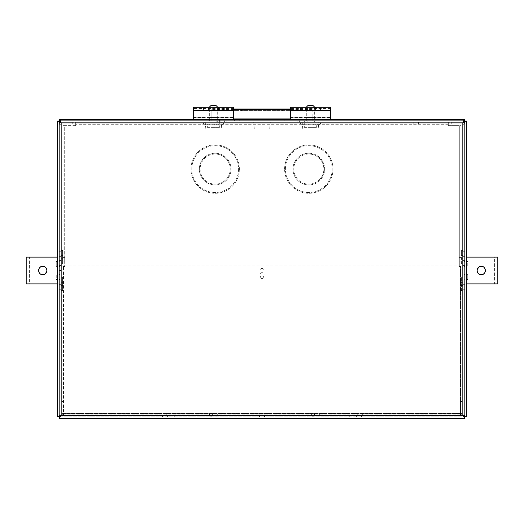 <?xml version="1.0" encoding="UTF-8"?>
<svg xmlns="http://www.w3.org/2000/svg" width="524" height="524" viewBox="0 0 524 524"><rect width="100%" height="100%" fill="white"/><g stroke="black" fill="none" stroke-linecap="round" stroke-linejoin="round"><path stroke-width="0.39" stroke-dasharray="2.62 1.97" d="M267.017 415.46L264.509 415.46L264.509 417.058L267.017 417.058L256.983 417.058L264.509 417.058L264.509 415.46L267.017 415.46L267.017 417.058M60.967 260.454L60.967 265.465L60.967 260.454L59.369 260.454L59.369 257.946L60.967 257.946L60.967 251.238L59.369 251.238L59.369 267.974L59.369 260.454L60.967 260.454M60.967 270.574L60.967 263.048L60.967 270.574L59.369 270.574L59.369 263.048L59.369 270.574M60.967 263.048L59.369 263.048M464.631 260.454L464.631 251.238L464.631 267.974L464.631 260.454L463.033 260.454L463.033 257.946L464.631 257.946L463.033 257.926L463.033 265.465L463.033 260.454L464.631 260.454M463.511 416.855A1.998 1.998 0 0 1 462.626 417.058L61.374 417.058L462.626 417.058A1.998 1.998 0 0 0 464.631 415.06A1.998 1.998 0 0 1 464.591 415.434M349.737 417.058L361.514 417.058L349.737 417.058L361.514 417.058L349.737 417.058L349.737 415.46L349.737 417.058L349.737 415.46L354.827 415.46L349.737 415.46L349.737 417.058M307.103 417.058L318.88 417.058L307.103 417.058L318.88 417.058L307.103 417.058L307.103 415.46L307.103 417.058L307.103 415.46L312.193 415.46L307.103 415.46L307.103 417.058M210.209 417.058L216.897 417.058L205.12 417.058L216.897 417.058L210.209 417.058L210.209 415.46L210.209 417.058L210.209 415.46L211.807 415.46L211.807 417.058L211.807 415.46L216.897 415.46L216.897 417.058L216.897 415.46L211.807 415.46L211.807 417.058L211.807 415.46L210.209 415.46L210.209 417.058L210.209 415.46L205.12 415.46L205.12 417.058L205.12 415.46L210.209 415.46L210.209 417.058L210.209 415.46L211.807 415.46L211.807 417.058L211.807 415.46L216.897 415.46L216.897 417.058L216.897 415.46L211.807 415.46L211.807 417.058L211.807 415.46L210.209 415.46L210.209 417.058M167.575 417.058L174.263 417.058L162.486 417.058L174.263 417.058L167.575 417.058L167.575 415.46L167.575 417.058L167.575 415.46L169.173 415.46L169.173 417.058L169.173 415.46L174.263 415.46L174.263 417.058L174.263 415.46L169.173 415.46L169.173 417.058L169.173 415.46L167.575 415.46L167.575 417.058L167.575 415.46L162.486 415.46L162.486 417.058L162.486 415.46L167.575 415.46L167.575 417.058L167.575 415.46L169.173 415.46L169.173 417.058L169.173 415.46L174.263 415.46L174.263 417.058L174.263 415.46L169.173 415.46L169.173 417.058L169.173 415.46L167.575 415.46L167.575 417.058M59.409 415.434A1.998 1.998 0 0 1 59.369 415.06A1.998 1.998 0 0 0 61.374 417.058A1.998 1.998 0 0 1 60.489 416.855M463.727 122.603A1.998 1.998 0 0 1 464.631 124.28L464.631 415.06L463.033 415.06A0.4 0.4 0 0 1 462.626 415.46L61.374 415.46A0.4 0.4 0 0 1 60.967 415.06L59.369 415.06L59.369 124.28A1.998 1.998 0 0 1 60.273 122.603M60.967 414.91L60.967 415.06A0.4 0.4 0 0 0 61.374 415.46L462.626 415.46A0.4 0.4 0 0 0 463.033 415.06L464.631 415.06L464.631 124.28A1.998 1.998 0 0 0 462.626 122.275L451.256 122.275L462.626 122.275A1.998 1.998 0 0 1 463.013 122.315M463.033 415.06L463.033 124.28L464.631 124.28L463.033 124.28A0.4 0.4 0 0 0 462.626 123.874L451.256 123.874L451.256 122.275L451.256 123.874L462.626 123.874A0.4 0.4 0 0 1 463.033 124.28L463.033 414.91M60.987 122.315A1.998 1.998 0 0 1 61.374 122.275L72.744 122.275L61.374 122.275A1.998 1.998 0 0 0 59.369 124.28L60.967 124.28A0.4 0.4 0 0 1 61.374 123.874L72.744 123.874L72.744 122.275L72.744 123.874L61.374 123.874A0.4 0.4 0 0 0 60.967 124.28L59.369 124.28L59.369 415.06L60.967 415.06M259.491 415.46L264.509 415.46L256.983 415.46L259.491 415.46L259.491 417.058L259.491 415.46M354.827 417.058L354.827 415.46L354.827 417.058L354.827 415.46L354.827 417.058L354.827 415.46L356.425 415.46L356.425 417.058L356.425 415.46L361.514 415.46L361.514 417.058L361.514 415.46L356.425 415.46L356.425 417.058L356.425 415.46L349.737 415.46L354.827 415.46L354.827 417.058L354.827 415.46L356.425 415.46L356.425 417.058L356.425 415.46L361.514 415.46L361.514 417.058L361.514 415.46L356.425 415.46L356.425 417.058L356.425 415.46L354.827 415.46L354.827 417.058M312.193 417.058L312.193 415.46L312.193 417.058L312.193 415.46L312.193 417.058L312.193 415.46L313.791 415.46L313.791 417.058L313.791 415.46L318.88 415.46L318.88 417.058L318.88 415.46L313.791 415.46L313.791 417.058L313.791 415.46L307.103 415.46L312.193 415.46L312.193 417.058L312.193 415.46L313.791 415.46L313.791 417.058L313.791 415.46L318.88 415.46L318.88 417.058L318.88 415.46L313.791 415.46L313.791 417.058L313.791 415.46L312.193 415.46L312.193 417.058M162.486 415.46L162.486 417.058L162.486 415.46L167.575 415.46L162.486 415.46M205.12 415.46L205.12 417.058L205.12 415.46L210.209 415.46L205.12 415.46M59.369 284.676L59.369 289.765L59.369 284.676L60.967 284.676L60.967 277.989L59.369 277.989L59.369 283.078L59.369 277.989L60.967 277.989L60.967 289.765L60.967 284.676L59.369 284.676M59.369 257.926L59.369 251.238L60.967 251.238L60.967 263.015L60.967 257.926L59.369 257.926L59.369 263.015L59.369 257.926L60.967 257.926M204.321 415.46L212.606 415.46L204.321 415.46L204.321 413.862L209.41 413.862L209.41 415.46L217.696 415.46L209.41 415.46L209.41 413.862L204.321 413.862L212.606 413.862L209.41 413.862L209.41 415.46L209.41 413.862L204.321 413.862L204.321 415.46M306.304 415.46L314.59 415.46L306.304 415.46L306.304 413.862L314.59 413.862L314.59 415.46L319.679 415.46L311.394 415.46L319.679 415.46L314.59 415.46L314.59 413.862L306.304 413.862L319.679 413.862L314.59 413.862L314.59 415.46L314.59 413.862L306.304 413.862L306.304 415.46M161.687 415.46L169.972 415.46L161.687 415.46L161.687 413.862L166.776 413.862L166.776 415.46L175.062 415.46L166.776 415.46L166.776 413.862L161.687 413.862L169.972 413.862L166.776 413.862L166.776 415.46L166.776 413.862L161.687 413.862L161.687 415.46M175.062 415.46L169.972 415.46L175.062 415.46L175.062 413.862L166.776 413.862L175.062 413.862L175.062 415.46M348.938 415.46L357.224 415.46L348.938 415.46L348.938 413.862L357.224 413.862L357.224 415.46L362.313 415.46L354.028 415.46L362.313 415.46L357.224 415.46L357.224 413.862L348.938 413.862L362.313 413.862L357.224 413.862L357.224 415.46L357.224 413.862L348.938 413.862L348.938 415.46M217.696 415.46L212.606 415.46L217.696 415.46L217.696 413.862L209.41 413.862L217.696 413.862L217.696 415.46M464.631 289.765L464.631 277.989L464.631 289.765L463.033 289.765L463.033 284.676L464.631 284.676L463.033 284.676L463.033 289.765L464.631 289.765M60.967 265.465L60.967 267.974L60.967 265.465L59.369 265.465L60.967 265.465M59.369 283.078L60.967 283.078L59.369 283.078M59.369 289.765L60.967 289.765L59.369 289.765M59.369 256.328L60.967 256.328L59.369 256.328M59.369 263.015L60.967 263.015L59.369 263.015M209.41 415.46L209.41 413.862L209.41 415.46M212.606 415.46L212.606 413.862L212.606 415.46M311.394 415.46L311.394 413.862L311.394 415.46M319.679 415.46L319.679 413.862L314.59 413.862L319.679 413.862L319.679 415.46M314.59 415.46L314.59 413.862L314.59 415.46M166.776 415.46L166.776 413.862L166.776 415.46M169.972 415.46L169.972 413.862L169.972 415.46M354.028 415.46L354.028 413.862L354.028 415.46M362.313 415.46L362.313 413.862L357.224 413.862L362.313 413.862L362.313 415.46M357.224 415.46L357.224 413.862L357.224 415.46M463.033 257.926L464.631 257.926L463.033 257.926L463.033 263.015L463.033 256.328L463.033 257.926L464.631 257.926M464.631 263.015L463.033 263.015L464.631 263.015M464.631 256.328L463.033 256.328L463.033 251.238L463.033 256.328L464.631 256.328M464.631 251.238L463.033 251.238L464.631 251.238M463.033 265.465L463.033 267.974L463.033 265.465L464.631 265.465L463.033 265.465M464.631 284.676L463.033 284.676L463.033 283.078L463.033 284.676L464.631 284.676M464.631 283.078L463.033 283.078L463.033 277.989L463.033 283.078L464.631 283.078M464.631 277.989L463.033 277.989L464.631 277.989M60.967 263.814L60.967 250.439L60.967 263.814L62.572 263.814L60.967 263.814M60.967 290.565L60.967 277.189L60.967 290.565L62.572 290.565L60.967 290.565M463.033 285.475L463.033 290.565L463.033 285.475L461.428 285.475L463.033 285.475L461.428 285.475L461.428 290.565L463.033 290.565L461.428 290.565L461.428 285.475L463.033 285.475M463.033 277.189L463.033 282.279L463.033 277.189L461.428 277.189L463.033 277.189M463.033 258.725L463.033 263.814L463.033 258.725L461.428 258.725L463.033 258.725L461.428 258.725L461.428 263.814L463.033 263.814L461.428 263.814L461.428 258.725L463.033 258.725M463.033 250.439L463.033 255.529L463.033 250.439L461.428 250.439L463.033 250.439M62.572 258.725L62.572 263.814L62.572 258.725L60.967 258.725L62.572 258.725L60.967 258.725L62.572 258.725L62.572 255.529L60.967 255.529L62.572 255.529L62.572 250.439L60.967 250.439L62.572 250.439L62.572 255.529L60.967 255.529L62.572 255.529L62.572 258.725M62.572 285.475L62.572 290.565L62.572 285.475L60.967 285.475L62.572 285.475L60.967 285.475L62.572 285.475L62.572 282.279L60.967 282.279L62.572 282.279L62.572 277.189L60.967 277.189L62.572 277.189L62.572 282.279L60.967 282.279L62.572 282.279L62.572 285.475M461.428 282.279L463.033 282.279L461.428 282.279L461.428 285.475L461.428 282.279L463.033 282.279L461.428 282.279L461.428 277.189L461.428 282.279M461.428 255.529L463.033 255.529L461.428 255.529L461.428 258.725L461.428 255.529L463.033 255.529L461.428 255.529L461.428 250.439L461.428 255.529M217.696 120.677L209.338 120.677L217.696 120.677L217.696 122.275L209.338 122.275L217.696 122.275L209.345 122.275L217.689 122.275L217.689 107.302M209.338 120.677L209.345 107.302M226.892 120.677L224.383 120.677L224.383 122.275L226.892 122.275L219.366 122.275L224.383 122.275L224.383 120.677L226.892 120.677L226.892 122.275M307.143 120.677L304.634 120.677L304.634 122.275L307.143 122.275L299.617 122.275L304.634 122.275L304.634 120.677L307.143 120.677L307.143 122.275M314.662 120.677L306.304 120.677L314.662 120.677L314.662 122.275L306.304 122.275L314.662 122.275L306.311 122.275L314.655 122.275L314.655 107.302M306.304 120.677L306.311 107.302M207.412 127.365L219.622 127.365L207.412 127.365L206.829 120.677L220.204 120.677L206.829 120.677M219.622 127.365L220.204 120.677M304.379 127.365L316.588 127.365L304.379 127.365L303.796 120.677L317.171 120.677L303.796 120.677M316.588 127.365L317.171 120.677M318.186 128.963L302.78 128.963L318.186 128.963L318.769 122.275L302.197 122.275L318.769 122.275M302.78 128.963L302.197 122.275M221.22 128.963L205.814 128.963L221.22 128.963L221.803 122.275L205.231 122.275L221.803 122.275M205.814 128.963L205.231 122.275M262 128.963L269.703 128.963L262 128.963M262 122.275L270.286 122.275L262 122.275M59.369 120.677L464.631 120.677L464.631 122.275L59.369 122.275L59.369 120.677M463.589 120.677L60.411 120.677M219.366 120.677L224.383 120.677L219.366 120.677L219.366 122.275L216.857 122.275L219.366 122.275L219.366 120.677M304.634 120.677L299.617 120.677L304.634 120.677M299.617 120.677L297.108 120.677L299.617 120.677L299.617 122.275L297.108 122.275L299.617 122.275L299.617 120.677M60.974 122.275L463.026 122.275M464.434 415.918L462.823 414.844L61.177 414.844L59.566 415.918M59.166 416.659L59.166 121.077L57.568 121.077L57.568 416.659L59.166 416.659L59.166 121.077L61.177 122.898L59.356 120.887L59.356 119.289L464.644 119.289L464.644 120.887L462.823 122.898L464.834 121.077L466.432 121.077L466.432 416.659L464.834 416.659L464.834 121.077L464.834 416.659M463.013 415.172L463.982 416.534M464.644 418.447L59.356 418.447L59.356 416.849L464.644 416.849L464.644 418.447M60.018 416.534L60.987 415.172M464.644 120.887L59.356 120.887L464.644 120.887M59.356 416.849L464.644 416.849M59.933 279.194L59.933 275.185L59.369 274.209L59.369 280.17L59.369 274.209L59.369 280.17L59.369 274.209L59.933 275.185L59.933 279.194L59.369 280.17L59.933 279.194L59.933 275.185L59.933 279.194M59.369 266.795L59.933 265.819L59.933 261.81L59.933 265.819L59.933 261.81L59.369 260.834L59.369 266.795L59.369 260.834M42.785 274.681L43.603 274.602M44.389 274.36L45.11 273.973M46.885 271.321L46.964 270.502M46.885 269.683L46.636 268.884M45.739 267.548L45.11 267.03M44.396 266.644L43.603 266.402M56.73 279.194L56.173 280.17L56.173 274.209L56.173 280.17L56.173 274.209L56.173 280.17L56.73 279.194L56.73 275.185L56.173 274.209L56.73 275.185L56.73 279.194M56.173 260.834L56.73 261.81L56.73 265.819L56.73 261.81L56.73 265.819L56.173 266.795L56.173 260.834L56.173 266.795M57.568 257.127L29.396 257.127L29.396 283.877L26.2 283.877L26.2 257.127L29.396 257.127L29.396 283.877L59.369 283.877L59.369 257.127L59.369 283.877L57.568 283.877M56.173 283.877L56.173 257.127L56.173 283.877M42.785 266.323L41.966 266.408M41.18 266.644L40.459 267.03M39.831 267.548L38.927 268.897M38.684 269.683L38.606 270.502M38.684 271.321L38.933 272.12M39.831 273.456L40.459 273.973M41.18 274.36L41.966 274.602M464.067 261.81L464.067 265.819L464.631 266.795L464.631 260.834L464.631 266.795L464.631 260.834L464.631 266.795L464.067 265.819L464.067 261.81L464.631 260.834L464.067 261.81L464.067 265.819L464.067 261.81M464.631 274.209L464.067 275.185L464.067 279.194L464.067 275.185L464.067 279.194L464.631 280.17L464.631 274.209L464.631 280.17M481.215 266.323L480.397 266.408M479.611 266.644L478.89 267.03M477.115 269.683L477.036 270.502M477.115 271.321L477.364 272.12M478.261 273.456L478.89 273.973M479.604 274.36L480.397 274.602M467.27 261.81L467.827 260.834L467.827 266.795L467.827 260.834L467.827 266.795L467.827 260.834L467.27 261.81L467.27 265.819L467.827 266.795L467.27 265.819L467.27 261.81M467.827 280.17L467.27 279.194L467.27 275.185L467.27 279.194L467.27 275.185L467.827 274.209L467.827 280.17L467.827 274.209M466.432 283.877L494.604 283.877L494.604 257.127L497.8 257.127L497.8 283.877L494.604 283.877L494.604 257.127L464.631 257.127L464.631 283.877L464.631 257.127L466.432 257.127M467.827 257.127L467.827 283.877L467.827 257.127M481.215 274.681L482.034 274.602M482.82 274.36L483.541 273.973M484.169 273.456L485.073 272.107M485.316 271.321L485.394 270.502M485.316 269.683L485.067 268.884M484.169 267.548L483.541 267.03M482.82 266.644L482.034 266.402M204.74 124.784L222.287 124.784L204.74 124.784A1.251 1.251 0 0 1 203.489 123.533A1.251 1.251 0 0 1 204.74 122.275L222.287 122.275L204.74 122.275M222.287 124.784A1.251 1.251 0 0 0 223.545 123.533A1.251 1.251 0 0 0 222.287 122.275M209.345 107.158L217.689 107.158M210.949 105.553L216.084 105.553M301.713 124.784L319.26 124.784L301.713 124.784A1.251 1.251 0 0 1 300.455 123.533A1.251 1.251 0 0 1 301.713 122.275L319.26 122.275L301.713 122.275M319.26 124.784A1.251 1.251 0 0 0 320.511 123.533A1.251 1.251 0 0 0 319.26 122.275M306.311 107.158L314.655 107.158M307.916 105.553L313.051 105.553M302.125 119.079L305.053 119.079L302.125 119.079M302.125 120.677L305.053 120.677L302.125 120.677M287.08 119.079L284.152 119.079L287.08 119.079M287.08 120.677L284.152 120.677L287.08 120.677M236.92 119.079L239.219 119.079L236.92 119.079M236.92 120.677L239.219 120.677L236.92 120.677M221.875 119.079L219.576 119.079L221.875 119.079M221.875 120.677L219.576 120.677L221.875 120.677M262 108.972L258.24 108.972L262 108.972M262 110.571L258.24 110.571L262 110.571M290.42 119.079L233.58 119.079M267.017 119.289L267.017 120.677L312.153 120.677L312.153 108.972L312.153 110.728L211.847 110.728L211.847 108.972L211.847 118.922L233.58 118.922M211.847 118.922L211.847 120.677L267.017 120.677L267.017 119.079M211.847 110.728L211.847 120.677L312.153 120.677L312.153 110.728M233.58 108.972L290.42 108.972M237.758 108.972L218.115 108.972L237.758 108.972L237.758 110.571L221.875 110.571L237.758 110.571L237.758 108.972M286.242 108.972L305.885 108.972L286.242 108.972L286.242 110.571L302.125 110.571L286.242 110.571L286.242 108.972M312.153 110.571L211.847 110.571L312.153 110.571M221.875 110.571L218.115 110.571L221.875 110.571L221.875 108.972L221.875 110.571M302.125 110.571L305.885 110.571L302.125 110.571L302.125 108.972L302.125 110.571M203.482 110.498L218.534 110.498L218.534 107.302L218.534 110.498L223.545 110.498L203.482 110.498L203.482 107.302L223.545 107.302L203.482 107.302M223.545 110.498L223.545 107.302M208.5 110.498L208.5 107.302L208.5 110.498M208.919 120.677L218.115 120.677L208.919 120.677L208.919 117.481L218.115 117.481L208.919 117.481M218.115 120.677L218.115 117.481M233.58 119.289L233.58 107.302L193.454 107.302L193.454 119.289M233.58 110.498L193.454 110.498M193.454 117.481L233.58 117.481L193.454 117.481M193.454 120.677L233.58 120.677L193.454 120.677M262 276.96A2.142 2.142 0 0 1 259.858 274.818A2.142 2.142 0 0 1 262 272.677A2.142 2.142 0 0 1 264.142 274.818A2.142 2.142 0 0 1 262 276.96A2.142 2.142 0 0 1 259.858 274.818A2.142 2.142 0 0 1 262 272.677A2.142 2.142 0 0 1 264.142 274.818A2.142 2.142 0 0 1 262 276.96M215.187 192.498A23.403 23.403 0 0 1 191.784 169.088A23.403 23.403 0 0 1 215.187 145.685A23.403 23.403 0 0 1 238.597 169.088A23.403 23.403 0 0 1 215.187 192.498A23.403 23.403 0 0 1 191.784 169.088A23.403 23.403 0 0 1 215.187 145.685A23.403 23.403 0 0 1 238.597 169.088A23.403 23.403 0 0 1 215.187 192.498M308.813 192.498A23.403 23.403 0 0 1 285.403 169.088A23.403 23.403 0 0 1 308.813 145.685A23.403 23.403 0 0 1 332.216 169.088A23.403 23.403 0 0 1 308.813 192.498A23.403 23.403 0 0 1 285.403 169.088A23.403 23.403 0 0 1 308.813 145.685A23.403 23.403 0 0 1 332.216 169.088A23.403 23.403 0 0 1 308.813 192.498M308.813 144.886A24.209 24.209 0 0 1 333.015 169.088A24.209 24.209 0 0 1 308.813 193.297A24.209 24.209 0 0 1 284.604 169.088A24.209 24.209 0 0 1 308.813 144.886A24.209 24.209 0 0 1 333.015 169.088A24.209 24.209 0 0 1 308.813 193.297A24.209 24.209 0 0 1 284.604 169.088A24.209 24.209 0 0 1 308.813 144.886M215.187 144.886A24.209 24.209 0 0 1 239.396 169.088A24.209 24.209 0 0 1 215.187 193.297A24.209 24.209 0 0 1 190.985 169.088A24.209 24.209 0 0 1 215.187 144.886A24.209 24.209 0 0 1 239.396 169.088A24.209 24.209 0 0 1 215.187 193.297A24.209 24.209 0 0 1 190.985 169.088A24.209 24.209 0 0 1 215.187 144.886M459.312 259.773L459.312 257.631L459.312 259.773M460.91 259.773L460.91 257.631L460.91 259.773M63.09 259.773L63.09 257.631L63.09 259.773M64.688 259.773L64.688 257.631L64.688 259.773M224.017 122.275L219.733 122.275L224.017 122.275L224.017 123.874L219.733 123.874L224.017 123.874M219.733 122.275L219.733 123.874M304.267 122.275L299.983 122.275L304.267 122.275L304.267 123.874L299.983 123.874L304.267 123.874M299.983 122.275L299.983 123.874M418.473 122.275L413.849 122.275L418.473 122.275L418.473 123.874L413.849 123.874L418.473 123.874M413.849 122.275L413.849 123.874M215.187 154.043A15.045 15.045 0 0 0 200.142 169.088A15.045 15.045 0 0 0 215.187 184.134A15.045 15.045 0 0 1 200.142 169.088A15.045 15.045 0 0 1 215.187 154.043A15.045 15.045 0 0 1 230.233 169.088A15.045 15.045 0 0 1 215.187 184.134A15.045 15.045 0 0 0 230.233 169.088A15.045 15.045 0 0 0 215.187 154.043M308.813 154.043A15.045 15.045 0 0 0 293.767 169.088A15.045 15.045 0 0 0 308.813 184.134A15.045 15.045 0 0 1 293.767 169.088A15.045 15.045 0 0 1 308.813 154.043A15.045 15.045 0 0 1 323.858 169.088A15.045 15.045 0 0 1 308.813 184.134A15.045 15.045 0 0 0 323.858 169.088A15.045 15.045 0 0 0 308.813 154.043M308.813 153.244A15.844 15.844 0 0 1 324.657 169.088A15.844 15.844 0 0 1 308.813 184.933A15.844 15.844 0 0 0 324.657 169.088A15.844 15.844 0 0 0 308.813 153.244A15.844 15.844 0 0 0 292.968 169.088A15.844 15.844 0 0 0 308.813 184.933A15.844 15.844 0 0 1 292.968 169.088A15.844 15.844 0 0 1 308.813 153.244M215.187 153.244A15.844 15.844 0 0 1 231.032 169.088A15.844 15.844 0 0 1 215.187 184.933A15.844 15.844 0 0 1 199.343 169.088A15.844 15.844 0 0 1 215.187 153.244A15.844 15.844 0 0 1 231.032 169.088A15.844 15.844 0 0 1 215.187 184.933A15.844 15.844 0 0 1 199.343 169.088A15.844 15.844 0 0 1 215.187 153.244M458.913 125.622L448.315 125.622L448.315 124.28L448.315 125.622L459.312 125.622L459.312 266.461L459.312 125.622L460.91 125.622L460.91 266.461L458.913 266.461L460.91 266.461L460.91 125.622L458.913 125.622L458.913 266.461L458.913 125.622M458.913 279.836L458.913 266.461L458.913 279.836L65.087 279.836L458.913 279.836M65.087 266.461L65.087 279.836L65.087 266.461L63.09 266.461L63.09 125.622L65.087 125.622L65.087 266.461L64.688 266.461L64.688 125.622L63.09 125.622L63.09 266.461L64.688 266.461L64.688 125.622L65.087 125.622L65.087 266.461M75.685 125.622L65.087 125.622L75.685 125.622L75.685 122.275L448.315 122.275L448.315 124.28L448.315 122.275L75.685 122.275L75.685 125.622M75.685 123.874L448.315 123.874L75.685 123.874M262 278.493A2.089 2.089 0 0 0 264.089 276.403L264.089 270.554A2.089 2.089 0 0 0 262 268.465A2.089 2.089 0 0 0 259.911 270.554L259.911 276.403A2.089 2.089 0 0 0 262 278.493A2.089 2.089 0 0 0 264.089 276.403L264.089 270.554A2.089 2.089 0 0 0 262 268.465A2.089 2.089 0 0 0 259.911 270.554L259.911 276.403A2.089 2.089 0 0 0 262 278.493M264.142 413.862L259.858 413.862L264.142 413.862L264.142 415.46L259.858 415.46L264.142 415.46M259.858 413.862L259.858 415.46M462.109 273.482L462.109 270.974L462.109 273.482M460.511 273.482L460.511 270.974L460.511 273.482M462.109 401.332L462.109 265.956L462.109 413.272L462.109 401.332L460.511 401.332L460.511 265.956L460.511 413.272L462.109 413.272L460.511 413.462A0.4 0.4 0 0 1 460.111 413.862L63.889 413.862L63.489 413.462L63.889 413.462L63.889 265.956L462.109 265.956L63.489 265.956L63.489 413.272L63.889 413.462L61.891 413.272L63.489 413.272L63.489 265.956L61.891 265.956L63.889 265.956L63.889 413.462L63.489 413.462L63.489 415.46L460.511 415.46L460.511 413.462L460.511 413.862L63.489 413.862M462.109 413.462L460.511 413.462L460.511 401.522L462.109 401.522L462.109 413.462A1.998 1.998 0 0 1 460.111 415.46L462.109 413.462L462.109 401.522L460.511 401.522L460.511 413.462L460.111 413.462L460.511 413.272L460.511 401.332M61.891 401.332L61.891 265.956L61.891 401.332L63.489 401.332M63.489 415.46L63.489 413.462A0.4 0.4 0 0 0 63.889 413.862L63.889 415.46A1.998 1.998 0 0 1 61.891 413.462L61.891 401.522L61.891 413.462L63.889 415.46L460.111 415.46L460.511 413.462M63.489 401.522L61.891 401.522L63.489 401.522M460.511 413.862L460.511 415.46M63.489 413.462L61.891 413.462M300.455 110.498L315.5 110.498L315.5 107.302L315.5 110.498L320.518 110.498L300.455 110.498L300.455 107.302L320.518 107.302L300.455 107.302M320.518 110.498L320.518 107.302M305.466 110.498L305.466 107.302L305.466 110.498M305.885 120.677L315.081 120.677L305.885 120.677L305.885 117.481L315.081 117.481L305.885 117.481M315.081 120.677L315.081 117.481M330.546 119.289L330.546 107.302L290.42 107.302L290.42 119.289M330.546 110.498L290.42 110.498M290.42 117.481L330.546 117.481L290.42 117.481M290.42 120.677L330.546 120.677L290.42 120.677M61.177 414.844L61.177 122.898L462.823 122.898L462.823 414.844M290.42 118.922L312.153 118.922M312.153 109.601L290.42 109.601M233.58 109.601L211.847 109.601M211.847 120.055L312.153 120.055M233.58 108.475L193.454 108.475M233.58 117.245L193.454 117.245M233.58 119.505L193.454 119.505M448.315 124.28L75.685 124.28L448.315 124.28M460.111 413.462L63.889 413.462L460.111 413.462L460.111 265.956L460.111 413.462M330.546 108.475L290.42 108.475M330.546 117.245L290.42 117.245M330.546 119.505L290.42 119.505M256.983 415.46L256.983 417.058M59.369 267.974L60.967 267.974M463.033 267.974L464.631 267.974M269.703 128.963L270.286 122.275M216.857 120.677L216.857 122.275M297.108 120.677L297.108 122.275M254.297 128.963L253.714 122.275M299.197 120.677L299.197 119.079M284.152 120.677L284.152 119.079M234.621 120.677L234.621 119.079M219.576 120.677L219.576 119.079M258.24 110.571L258.24 108.972M305.053 120.677L305.053 119.079M290.001 120.677L290.001 119.079M239.219 120.677L239.219 119.079M224.174 120.677L224.174 119.079M265.76 110.571L265.76 108.972M241.518 110.571L241.518 108.972M218.115 110.571L218.115 108.972M282.482 110.571L282.482 108.972M305.885 110.571L305.885 108.972M460.91 257.631L459.312 257.631M64.688 257.631L63.09 257.631M460.91 261.908L459.312 261.908M64.688 261.908L63.09 261.908M460.511 270.974L462.109 270.974M460.511 275.984L462.109 275.984"/><path stroke-width="0.79" d="M60.489 416.855A1.998 1.998 0 0 1 59.409 415.434M464.591 415.434A1.998 1.998 0 0 1 463.511 416.855M463.013 122.315A1.998 1.998 0 0 1 463.727 122.603M60.273 122.603A1.998 1.998 0 0 1 60.987 122.315M463.026 122.275L464.631 122.275L464.631 120.677L463.589 120.677M60.411 120.677L59.369 120.677L59.369 122.275L60.974 122.275M57.568 121.077L57.568 416.659L61.177 414.844L59.356 418.447L464.644 418.447L462.823 414.844L466.432 416.659L466.432 121.077L462.823 122.898L464.644 119.289L59.356 119.289L61.177 122.898L57.568 121.077L59.166 121.077L59.369 121.601M59.566 415.918L59.166 416.659L57.568 416.659M59.356 120.887L59.356 119.289M464.644 119.289L464.644 120.887M464.631 121.601L464.834 121.077L466.432 121.077M466.432 416.659L464.834 416.659L464.434 415.918M463.982 416.534L464.644 416.849L464.644 418.447M60.987 415.172L463.013 415.172M59.356 418.447L59.356 416.849L60.018 416.534M43.603 274.602L44.389 274.36M45.11 273.973L46.885 271.321M46.964 270.502L46.885 269.683M46.636 268.884L46.269 268.19M46.256 268.177L45.739 267.548M45.11 267.03L44.396 266.644M43.603 266.402L42.785 266.323C48.175 266.061 48.182 274.936 42.785 274.681C37.401 274.943 37.387 266.068 42.785 266.323M57.568 257.127L26.2 257.127L26.2 283.877L57.568 283.877M41.966 266.408L41.18 266.644M40.459 267.03L39.831 267.548M38.927 268.897L38.684 269.683M38.606 270.502L38.684 271.321M38.933 272.12L39.3 272.814M39.313 272.834L39.831 273.456M40.459 273.973L41.18 274.36M41.966 274.602L42.785 274.681M480.397 266.408L479.611 266.644M478.89 267.03L477.115 269.683M477.036 270.502L477.115 271.321M477.364 272.12L477.731 272.814M477.744 272.834L478.261 273.456M478.89 273.973L479.604 274.36M480.397 274.602L481.215 274.681C475.825 274.943 475.818 266.068 481.215 266.323C486.599 266.061 486.613 274.936 481.215 274.681M466.432 283.877L497.8 283.877L497.8 257.127L466.432 257.127M482.034 274.602L482.82 274.36M483.541 273.973L484.169 273.456M485.073 272.107L485.316 271.321M485.394 270.502L485.316 269.683M485.067 268.884L484.169 267.548M483.541 267.03L482.82 266.644M482.034 266.402L481.215 266.323M209.345 107.158L210.949 105.553L216.084 105.553L217.689 107.158L209.345 107.302M306.311 107.158L307.916 105.553L313.051 105.553L314.655 107.158L306.311 107.302M233.58 119.079L290.42 119.079M290.42 108.972L233.58 108.972M233.58 110.498L193.454 110.498L193.454 107.302L233.58 107.302L233.58 119.289M193.454 119.289L193.454 110.498M330.546 110.498L290.42 110.498L290.42 107.302L330.546 107.302L330.546 119.289M290.42 119.289L290.42 110.498M462.823 414.844L462.823 122.898L61.177 122.898L61.177 414.844M233.58 118.922L290.42 118.922M290.42 109.601L233.58 109.601M233.58 110.734L193.454 110.734M330.546 110.734L290.42 110.734"/></g></svg>

